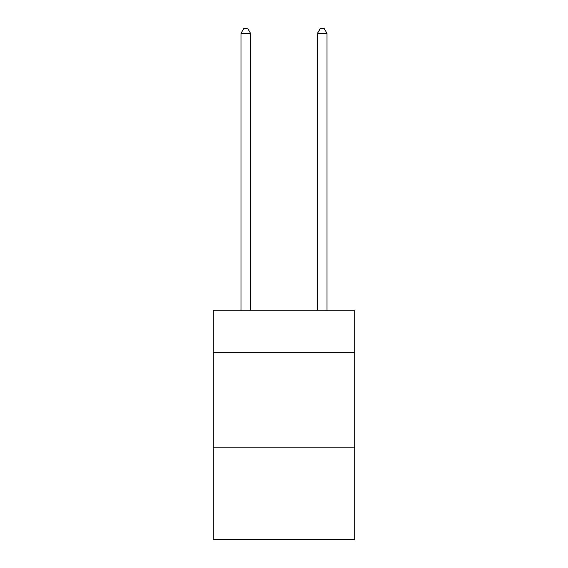 <?xml version="1.0" encoding="UTF-8"?>
<svg xmlns="http://www.w3.org/2000/svg" width="568" height="568" viewBox="0 0 568 568"><rect width="100%" height="100%" fill="white"/><g stroke="black" fill="none" stroke-linecap="round" stroke-linejoin="round"><path stroke-width="0.85" d="M354.737 352.252L354.737 310.192L213.263 310.192L213.263 352.252L354.737 352.252L354.737 539.6L213.263 539.6L213.263 352.252M354.737 447.84L213.263 447.84M250.545 310.192L250.545 33.37L240.988 33.37L240.988 310.192M240.988 33.37L243.857 28.4L247.676 28.4L250.545 33.37M327.012 310.192L327.012 33.37L317.455 33.37L317.455 310.192M317.455 33.37L320.324 28.4L324.143 28.4L327.012 33.37"/></g></svg>
